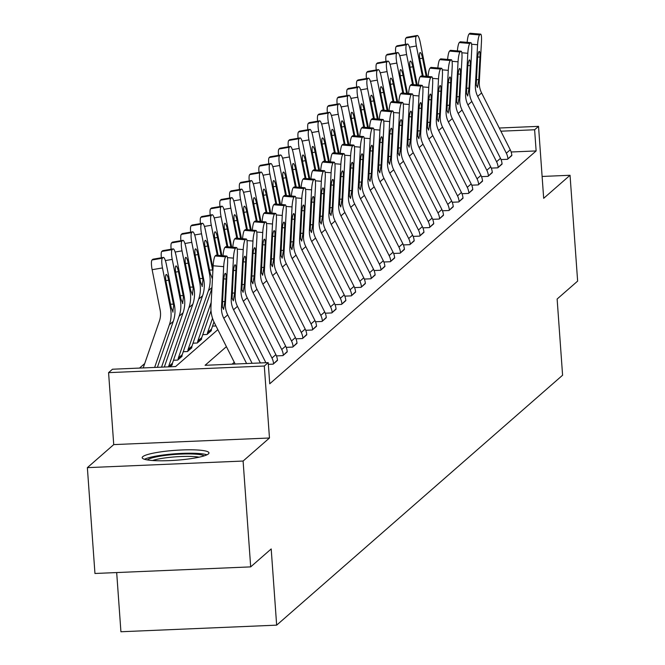 <?xml version="1.0" encoding="UTF-8"?>
<svg xmlns="http://www.w3.org/2000/svg" width="665" height="665" viewBox="0 0 665 665"><rect width="100%" height="100%" fill="white"/><g stroke="black" fill="none" stroke-linecap="round" stroke-linejoin="round"><path stroke-width="1" d="M142.759 456.689A33.474 4.971 -4.1 0 0 142.194 457.695A33.474 4.971 -4.1 0 0 172.701 460.463A33.474 4.971 -4.1 0 0 208.419 453.904A33.474 4.971 -4.1 0 0 208.976 452.907A33.474 4.971 -4.1 0 0 178.469 450.13A33.474 4.971 -4.1 0 0 142.759 456.689M116.683 572.557L120.922 631.75L276.657 625.15L562.59 375.226L557.129 299.026L577.636 281.104L570.046 175.269L542.116 176.458M276.657 625.15L271.195 548.949L250.688 566.879L94.954 573.479L87.364 467.645L243.099 461.045L269.466 438.002L264.304 366.033L108.578 372.641L112.485 369.225L175.618 366.548L217.837 329.649M269.466 438.002L113.732 444.602L87.364 467.645M113.732 444.602L108.578 372.641M144.712 363.547L139.525 368.078M250.688 566.879L243.099 461.045M168.478 366.847A4.289 4.165 48.8 0 1 168.561 366.598L172.468 363.181A4.289 4.165 48.8 0 0 172.252 364.852L170.041 366.781L172.235 364.528M173.474 360.255L177.713 360.073L182.002 355.991M183.241 351.719L187.48 351.536L191.769 347.463M193.008 343.182L197.247 343.007L201.537 338.926M202.775 334.645L207.014 334.47L211.295 330.389M215.984 325.966L212.542 326.108M226.408 346.656L205.078 365.301L268.211 362.625L269.732 383.788L536.131 150.93L511.152 151.994M234.279 362.267L232.127 364.154M268.336 364.353L273.174 364.146L277.446 360.073M276.441 355.891L282.941 355.617L287.214 351.536M286.208 347.354L292.708 347.08L296.981 342.999M295.975 338.818L302.475 338.543L306.74 334.462M305.734 330.281L312.234 330.006L316.507 325.925M315.501 321.744L322.001 321.469L326.274 317.388M325.268 313.207L331.769 312.932L336.041 308.859M335.035 304.678L341.536 304.395L345.8 300.322M344.803 296.141L351.303 295.867L355.567 291.785M354.561 287.604L361.062 287.33L365.334 283.248M364.329 279.067L370.829 278.793L375.102 274.712M374.096 270.53L380.596 270.256L384.869 266.175M383.863 261.993L390.363 261.719L394.628 257.638M393.622 253.465L400.131 253.182L404.395 249.109M403.389 244.928L409.889 244.654L414.162 240.572M413.156 236.391L419.657 236.117L423.929 232.035M422.923 227.854L429.424 227.58L433.696 223.498M432.691 219.317L439.191 219.043L443.455 214.961M442.449 210.78L448.95 210.506L453.222 206.424M452.217 202.243L458.717 201.969L462.99 197.896M461.984 193.715L468.484 193.432L472.757 189.359M471.751 185.178L478.251 184.903L482.516 180.822M481.518 176.641L488.019 176.366L492.283 172.285M491.277 168.104L497.777 167.829L502.05 163.748M501.044 159.567L507.545 159.292L511.817 155.211M499.274 128.021L538.525 126.35L543.679 198.32L570.046 175.269M538.525 126.35L534.618 129.766L500.878 131.196M536.131 150.93L534.618 129.766M268.211 362.625L264.304 366.033M246.599 363.539L223.797 318.294A21.455 20.823 48.8 0 1 221.495 307.413L223.681 266.665L213.149 265.776A8.587 1.463 -85.2 0 1 215.161 255.967L225.701 256.856A8.587 1.463 94.8 0 0 223.681 266.665M235.161 364.021L214.413 322.849A32.186 31.23 48.8 0 1 210.963 306.532L213.149 265.776M252.11 363.306L227.704 314.878A21.455 20.823 48.8 0 1 225.402 304.005L227.588 263.249A8.587 1.463 94.8 0 0 226.74 256.058A8.587 1.463 94.8 0 0 226.474 256.175L225.701 256.856M226.474 256.175L215.942 255.285L215.161 255.967M215.942 255.285A8.587 1.463 -85.2 0 1 216.208 255.177A8.587 1.463 -85.2 0 1 216.449 255.327M222.476 301.694L224.87 301.478L223.573 309.4L222.334 306.681L223.573 281.245A6.866 1.172 -85.2 0 1 225.177 273.398A6.866 1.172 -85.2 0 1 225.393 273.315A6.866 1.172 -85.2 0 1 226.067 279.067L223.773 278.868M224.87 301.478L226.067 279.067M157.406 367.321L173.282 321.345A32.186 31.23 -131.2 0 0 174.38 304.836L166.383 264.512A8.587 1.787 80.3 0 0 163.374 257.422A8.587 1.787 80.3 0 0 163.166 257.521L152.817 259.292A8.587 1.787 -99.7 0 1 153.033 259.192A8.587 1.787 -99.7 0 1 153.266 259.217M154.637 367.437L169.375 324.761A32.186 31.23 -131.2 0 0 170.473 308.244L162.476 267.928L152.135 269.699A8.587 1.787 -99.7 0 1 152.044 259.973L152.817 259.292M143.199 367.92L159.4 321.029A21.455 20.823 -131.2 0 0 160.132 310.015L152.135 269.699M173.041 312.06L171.204 307.612L166.167 282.351A6.866 1.43 -99.7 0 1 166.092 274.579A6.866 1.43 -99.7 0 1 166.258 274.487A6.866 1.43 -99.7 0 1 168.669 280.165L173.656 305.468L172.833 312.151M152.044 259.973L162.385 258.211L163.166 257.521M162.385 258.211A8.587 1.787 80.3 0 0 162.476 267.928M260.372 362.957L233.565 309.757A21.455 20.823 48.8 0 1 231.262 298.876L233.448 258.128L227.438 257.621M265.884 362.724L237.463 306.349A21.455 20.823 48.8 0 1 235.169 295.468L237.355 254.712A8.587 1.463 94.8 0 0 236.507 247.53A8.587 1.463 94.8 0 0 236.241 247.638L235.46 248.319A8.587 1.463 94.8 0 0 233.448 258.128M236.241 247.638L225.709 246.748L224.928 247.43L235.46 248.319M225.709 246.748A8.587 1.463 -85.2 0 1 225.975 246.64A8.587 1.463 -85.2 0 1 226.216 246.79M223.016 255.751A8.587 1.463 -85.2 0 1 224.928 247.43M232.235 293.165L234.629 292.941L233.34 300.863L232.102 298.144L233.332 272.716A6.866 1.172 -85.2 0 1 234.945 264.861A6.866 1.172 -85.2 0 1 235.161 264.778A6.866 1.172 -85.2 0 1 235.834 270.53L233.531 270.339M234.629 292.941L235.834 270.53M246.274 238.993A8.587 1.463 94.8 0 0 246.008 239.101L235.476 238.211A8.587 1.463 -85.2 0 1 235.743 238.103L246.274 238.993A8.587 1.463 94.8 0 1 247.122 246.175L244.928 286.931A21.455 20.823 48.8 0 0 247.23 297.812L275.875 354.636A15.021 14.572 -131.2 0 1 277.471 360.397L273.564 363.805A15.021 14.572 -131.2 0 0 271.977 358.053L243.324 301.228A21.455 20.823 48.8 0 1 241.029 290.347L243.215 249.591L237.206 249.092M235.476 238.211L234.695 238.901L245.227 239.782A8.587 1.463 94.8 0 0 243.215 249.591M232.783 247.214A8.587 1.463 -85.2 0 1 234.695 238.901M246.008 239.101L245.227 239.782M242.002 284.628L244.396 284.404L243.099 292.326L241.869 289.608L243.099 264.18A6.866 1.172 -85.2 0 1 244.712 256.333A6.866 1.172 -85.2 0 1 244.928 256.241A6.866 1.172 -85.2 0 1 245.601 261.993L243.299 261.802M244.396 284.404L245.601 261.993M256.042 230.456A8.587 1.463 94.8 0 0 255.776 230.564L245.244 229.683A8.587 1.463 -85.2 0 1 245.501 229.575L256.042 230.456A8.587 1.463 94.8 0 1 256.881 237.646L254.695 278.394A21.455 20.823 48.8 0 0 256.998 289.275L285.642 346.108A15.021 14.572 -131.2 0 1 287.238 351.86L283.332 355.276A15.021 14.572 -131.2 0 0 281.736 349.516L253.091 292.691A21.455 20.823 48.8 0 1 250.788 281.81L252.974 241.054L246.973 240.555M245.244 229.683L244.462 230.364L254.994 231.245A8.587 1.463 94.8 0 0 252.974 241.054M242.542 238.677A8.587 1.463 -85.2 0 1 244.462 230.364M255.776 230.564L254.994 231.245M251.769 276.091L254.163 275.867L252.866 283.797L251.636 281.071L252.866 255.643A6.866 1.172 -85.2 0 1 254.479 247.796A6.866 1.172 -85.2 0 1 254.687 247.704A6.866 1.172 -85.2 0 1 255.368 253.456L253.066 253.265M254.163 275.867L255.368 253.456M164.322 367.03L183.05 312.808A32.186 31.23 -131.2 0 0 184.147 296.299L176.15 255.975A8.587 1.787 80.3 0 0 173.141 248.885A8.587 1.787 80.3 0 0 172.933 248.993L162.584 250.755A8.587 1.787 -99.7 0 1 162.8 250.655A8.587 1.787 -99.7 0 1 163.033 250.68M161.553 367.147L179.143 316.224A32.186 31.23 -131.2 0 0 180.24 299.716L172.243 259.392L165.361 260.572M182.8 303.523L180.963 299.075L175.934 273.814A6.866 1.43 -99.7 0 1 175.851 266.042A6.866 1.43 -99.7 0 1 176.025 265.958A6.866 1.43 -99.7 0 1 178.428 271.628L183.424 296.931L182.601 303.614M161.371 257.762A8.587 1.787 -99.7 0 1 161.803 251.437L172.152 249.674L172.933 248.993M172.152 249.674A8.587 1.787 80.3 0 0 172.243 259.392M161.803 251.437L162.584 250.755M172.468 363.181L192.817 304.279A32.186 31.23 -131.2 0 0 193.914 287.762L185.917 247.438A8.587 1.787 80.3 0 0 182.908 240.348A8.587 1.787 80.3 0 0 182.692 240.456L172.351 242.218A8.587 1.787 -99.7 0 1 172.559 242.118A8.587 1.787 -99.7 0 1 172.792 242.143M168.561 366.598L188.91 307.687A32.186 31.23 -131.2 0 0 190.007 291.179L182.011 250.855L175.128 252.035M192.567 294.986L190.73 290.538L185.693 265.277A6.866 1.43 -99.7 0 1 185.618 257.505A6.866 1.43 -99.7 0 1 185.784 257.422A6.866 1.43 -99.7 0 1 188.195 263.099L193.191 288.394L192.368 295.077M171.138 249.225A8.587 1.787 -99.7 0 1 171.57 242.908L181.919 241.137L182.692 240.456M181.919 241.137A8.587 1.787 80.3 0 0 182.011 250.855M171.57 242.908L172.351 242.218M180.905 240.688A8.587 1.787 -99.7 0 1 181.337 234.371L191.678 232.6A8.587 1.787 80.3 0 0 191.778 242.318L199.774 282.642A32.186 31.23 -131.2 0 1 198.677 299.15L178.328 358.061A4.289 4.165 48.8 0 0 178.104 359.732L182.011 356.315A4.289 4.165 48.8 0 1 182.235 354.644L202.584 295.742A32.186 31.23 -131.2 0 0 203.681 279.225L195.685 238.91A8.587 1.787 80.3 0 0 192.675 231.811A8.587 1.787 80.3 0 0 192.459 231.919L182.119 233.689A8.587 1.787 -99.7 0 1 182.326 233.581A8.587 1.787 -99.7 0 1 182.559 233.615M202.335 286.457L200.498 282.01L195.46 256.748A6.866 1.43 -99.7 0 1 195.385 248.968A6.866 1.43 -99.7 0 1 195.552 248.885A6.866 1.43 -99.7 0 1 197.962 254.562L202.958 279.857L202.135 286.54M191.678 232.6L192.459 231.919M181.337 234.371L182.119 233.689M265.8 221.919A8.587 1.463 94.8 0 0 265.543 222.027L255.003 221.146A8.587 1.463 -85.2 0 1 255.269 221.038L265.8 221.919A8.587 1.463 94.8 0 1 266.648 229.109L264.462 269.857A21.455 20.823 48.8 0 0 266.765 280.738L295.41 337.571A15.021 14.572 -131.2 0 1 297.006 343.323L293.099 346.739A15.021 14.572 -131.2 0 0 291.503 340.979L262.858 284.154A21.455 20.823 48.8 0 1 260.555 273.273L262.741 232.517L256.74 232.019M255.003 221.146L254.221 221.827L264.761 222.709A8.587 1.463 94.8 0 0 262.741 232.517M252.309 230.14A8.587 1.463 -85.2 0 1 254.221 221.827M265.543 222.027L264.761 222.709M261.536 267.554L263.93 267.338L262.633 275.26L261.395 272.534L262.633 247.106A6.866 1.172 -85.2 0 1 264.246 239.259A6.866 1.172 -85.2 0 1 264.454 239.167A6.866 1.172 -85.2 0 1 265.127 244.919L262.833 244.728M263.93 267.338L265.127 244.919M213 268.461L205.443 230.373A8.587 1.787 80.3 0 0 202.434 223.274A8.587 1.787 80.3 0 0 202.227 223.382L191.886 225.152A8.587 1.787 -99.7 0 1 192.094 225.044A8.587 1.787 -99.7 0 1 192.326 225.078M190.672 232.151A8.587 1.787 -99.7 0 1 191.104 225.834L201.445 224.063A8.587 1.787 80.3 0 0 201.537 233.789L209.542 274.105A32.186 31.23 -131.2 0 1 208.444 290.622L188.087 349.524A4.289 4.165 48.8 0 0 187.871 351.195L191.778 347.787A4.289 4.165 48.8 0 1 191.994 346.108L211.936 288.402M212.542 277.056L211.894 278.003M212.102 277.92L210.265 273.473L205.227 248.211A6.866 1.43 -99.7 0 1 205.153 240.431A6.866 1.43 -99.7 0 1 205.319 240.348A6.866 1.43 -99.7 0 1 207.729 246.025L212.858 271.204M201.445 224.063L202.227 223.382M191.104 225.834L191.886 225.152M147.364 459.939A28.969 4.298 175.9 0 1 166.042 455.317A28.969 4.298 175.9 0 1 194.604 454.095A28.969 4.298 175.9 0 1 204.18 455.866M199.143 457.179A26.824 3.982 -4.1 0 0 193.365 456.547A26.824 3.982 -4.1 0 0 152.543 460.521M206.973 454.802A33.258 4.938 -4.1 0 0 197.38 453.414A33.258 4.938 -4.1 0 0 144.446 459.282M275.568 213.382A8.587 1.463 94.8 0 0 275.302 213.49L264.77 212.609A8.587 1.463 -85.2 0 1 265.036 212.501L275.568 213.382A8.587 1.463 94.8 0 1 276.416 220.572L274.229 261.32A21.455 20.823 48.8 0 0 276.532 272.201L305.177 329.034A15.021 14.572 -131.2 0 1 306.773 334.786L302.866 338.202A15.021 14.572 -131.2 0 0 301.27 332.45L272.625 275.618A21.455 20.823 48.8 0 1 270.322 264.737L272.509 223.989L266.507 223.482M264.77 212.609L263.988 213.29L274.52 214.172A8.587 1.463 94.8 0 0 272.509 223.989M262.077 221.603A8.587 1.463 -85.2 0 1 263.988 213.29M275.302 213.49L274.52 214.172M271.295 259.018L273.689 258.801L272.401 266.723L271.162 264.005L272.392 238.569A6.866 1.172 -85.2 0 1 274.005 230.722A6.866 1.172 -85.2 0 1 274.221 230.639A6.866 1.172 -85.2 0 1 274.894 236.383L272.592 236.191M273.689 258.801L274.894 236.383M285.335 204.845A8.587 1.463 94.8 0 0 285.069 204.953L274.537 204.072A8.587 1.463 -85.2 0 1 274.803 203.964L285.335 204.845A8.587 1.463 94.8 0 1 286.183 212.035L283.997 252.783A21.455 20.823 48.8 0 0 286.291 263.664L314.944 320.497A15.021 14.572 -131.2 0 1 316.532 326.249L312.625 329.665A15.021 14.572 -131.2 0 0 311.037 323.913L282.384 267.081A21.455 20.823 48.8 0 1 280.09 256.2L282.276 215.452L276.266 214.945M274.537 204.072L273.756 204.754L284.288 205.643A8.587 1.463 94.8 0 0 282.276 215.452M271.844 213.074A8.587 1.463 -85.2 0 1 273.756 204.754M285.069 204.953L284.288 205.643M281.062 250.481L283.456 250.264L282.168 258.186L280.929 255.468L282.16 230.032A6.866 1.172 -85.2 0 1 283.772 222.185A6.866 1.172 -85.2 0 1 283.988 222.102A6.866 1.172 -85.2 0 1 284.662 227.846L282.359 227.654M283.456 250.264L284.662 227.846M295.102 196.308A8.587 1.463 94.8 0 0 294.836 196.424L284.304 195.535A8.587 1.463 -85.2 0 1 284.57 195.427L295.102 196.308A8.587 1.463 94.8 0 1 295.942 203.498L293.755 244.254A21.455 20.823 48.8 0 0 296.058 255.136L324.703 311.96A15.021 14.572 -131.2 0 1 326.299 317.712L322.392 321.129A15.021 14.572 -131.2 0 0 320.796 315.376L292.151 258.544A21.455 20.823 48.8 0 1 289.849 247.663L292.043 206.915L286.033 206.408M284.304 195.535L283.523 196.217L294.055 197.106A8.587 1.463 94.8 0 0 292.043 206.915M281.611 204.537A8.587 1.463 -85.2 0 1 283.523 196.217M294.836 196.424L294.055 197.106M290.829 241.952L293.223 241.728L291.927 249.649L290.696 246.931L291.927 221.503A6.866 1.172 -85.2 0 1 293.539 213.648A6.866 1.172 -85.2 0 1 293.747 213.565A6.866 1.172 -85.2 0 1 294.429 219.317L292.126 219.118M293.223 241.728L294.429 219.317M304.869 187.779A8.587 1.463 94.8 0 0 304.603 187.887L294.063 186.998A8.587 1.463 -85.2 0 1 294.329 186.89L304.869 187.779A8.587 1.463 94.8 0 1 305.709 194.961L303.523 235.718A21.455 20.823 48.8 0 0 305.825 246.599L334.47 303.423A15.021 14.572 -131.2 0 1 336.066 309.183L332.159 312.592A15.021 14.572 -131.2 0 0 330.563 306.839L301.918 250.007A21.455 20.823 48.8 0 1 299.616 239.126L301.802 198.378L295.8 197.871M294.063 186.998L293.282 187.688L303.822 188.569A8.587 1.463 94.8 0 0 301.802 198.378M291.37 196A8.587 1.463 -85.2 0 1 293.282 187.688M304.603 187.887L303.822 188.569M300.597 233.415L302.991 233.191L301.694 241.112L300.464 238.394L301.694 212.966A6.866 1.172 -85.2 0 1 303.307 205.119A6.866 1.172 -85.2 0 1 303.514 205.028A6.866 1.172 -85.2 0 1 304.196 210.78L301.893 210.589M302.991 233.191L304.196 210.78M314.628 179.242A8.587 1.463 94.8 0 0 314.37 179.351L303.83 178.469A8.587 1.463 -85.2 0 1 304.096 178.353L314.628 179.242A8.587 1.463 94.8 0 1 315.476 186.424L313.29 227.181A21.455 20.823 48.8 0 0 315.592 238.062L344.237 294.886A15.021 14.572 -131.2 0 1 345.833 300.647L341.926 304.055A15.021 14.572 -131.2 0 0 340.33 298.302L311.685 241.478A21.455 20.823 48.8 0 1 309.383 230.597L311.569 189.841L305.568 189.342M303.83 178.469L303.049 179.151L313.589 180.032A8.587 1.463 94.8 0 0 311.569 189.841M301.137 187.464A8.587 1.463 -85.2 0 1 303.049 179.151M314.37 179.351L313.589 180.032M310.364 224.878L312.758 224.654L311.461 232.575L310.223 229.857L311.461 204.429A6.866 1.172 -85.2 0 1 313.074 196.582A6.866 1.172 -85.2 0 1 313.281 196.491A6.866 1.172 -85.2 0 1 313.955 202.243L311.661 202.052M312.758 224.654L313.955 202.243M221.919 255.659L215.211 221.836A8.587 1.787 80.3 0 0 212.202 214.737A8.587 1.787 80.3 0 0 211.994 214.845L201.645 216.615A8.587 1.787 -99.7 0 1 201.861 216.507A8.587 1.787 -99.7 0 1 202.094 216.541M211.179 302.417L197.854 340.987A4.289 4.165 48.8 0 0 197.638 342.658L201.545 339.25A4.289 4.165 48.8 0 1 201.761 337.579L211.013 310.788M217.264 255.269L211.304 225.252L204.429 226.424M200.439 223.615A8.587 1.787 -99.7 0 1 200.863 217.297L211.212 215.526L211.994 214.845M211.212 215.526A8.587 1.787 80.3 0 0 211.304 225.252M221.079 255.584L217.488 237.488A6.866 1.43 -99.7 0 0 215.086 231.811A6.866 1.43 -99.7 0 0 214.92 231.894A6.866 1.43 -99.7 0 0 214.994 239.674L218.103 255.335M200.863 217.297L201.645 216.615M231.686 247.122L224.978 213.299A8.587 1.787 80.3 0 0 221.969 206.208A8.587 1.787 80.3 0 0 221.761 206.308L211.412 208.079A8.587 1.787 -99.7 0 1 211.628 207.97A8.587 1.787 -99.7 0 1 211.861 208.004M212.517 318.269L207.621 332.45A4.289 4.165 48.8 0 0 207.405 334.129L211.312 330.713A4.289 4.165 48.8 0 1 211.528 329.042L213.972 321.951M227.023 246.732L221.071 216.715L214.188 217.887M210.198 215.086A8.587 1.787 -99.7 0 1 210.63 208.76L220.98 206.99L221.761 206.308M220.98 206.99A8.587 1.787 80.3 0 0 221.071 216.715M230.846 247.048L227.255 228.951A6.866 1.43 -99.7 0 0 224.853 223.274A6.866 1.43 -99.7 0 0 224.679 223.365A6.866 1.43 -99.7 0 0 224.762 231.137L227.862 246.798M210.63 208.76L211.412 208.079M241.453 238.585L234.745 204.762A8.587 1.787 80.3 0 0 231.736 197.671A8.587 1.787 80.3 0 0 231.52 197.771L221.179 199.542A8.587 1.787 -99.7 0 1 221.387 199.442A8.587 1.787 -99.7 0 1 221.62 199.467M236.79 238.195L230.838 208.178L223.955 209.359M219.965 206.549A8.587 1.787 -99.7 0 1 220.398 200.223L230.738 198.461L231.52 197.771M230.738 198.461A8.587 1.787 80.3 0 0 230.838 208.178M240.614 238.519L237.023 220.414A6.866 1.43 -99.7 0 0 234.612 214.745A6.866 1.43 -99.7 0 0 234.446 214.828A6.866 1.43 -99.7 0 0 234.521 222.6L237.629 238.261M220.398 200.223L221.179 199.542M251.22 230.048L244.512 196.225A8.587 1.787 80.3 0 0 241.503 189.134A8.587 1.787 80.3 0 0 241.287 189.242L230.946 191.005A8.587 1.787 -99.7 0 1 231.154 190.905A8.587 1.787 -99.7 0 1 231.387 190.93M246.557 229.658L240.605 199.641L233.723 200.822M229.733 198.012A8.587 1.787 -99.7 0 1 230.165 191.695L240.506 189.924L241.287 189.242M240.506 189.924A8.587 1.787 80.3 0 0 240.605 199.641M250.381 229.982L246.79 211.877A6.866 1.43 -99.7 0 0 244.379 206.208A6.866 1.43 -99.7 0 0 244.213 206.291A6.866 1.43 -99.7 0 0 244.288 214.064L247.397 229.733M230.165 191.695L230.946 191.005M260.979 221.512L254.271 187.696A8.587 1.787 80.3 0 0 251.262 180.597A8.587 1.787 80.3 0 0 251.054 180.705L240.713 182.476A8.587 1.787 -99.7 0 1 240.921 182.368A8.587 1.787 -99.7 0 1 241.154 182.393M256.324 221.121L250.364 191.104L243.49 192.285M239.5 189.475A8.587 1.787 -99.7 0 1 239.932 183.158L250.273 181.387L251.054 180.705M250.273 181.387A8.587 1.787 80.3 0 0 250.364 191.104M260.148 221.445L256.557 203.349A6.866 1.43 -99.7 0 0 254.146 197.671A6.866 1.43 -99.7 0 0 253.98 197.754A6.866 1.43 -99.7 0 0 254.055 205.527L257.164 221.196M239.932 183.158L240.713 182.476M324.395 170.706A8.587 1.463 94.8 0 0 324.129 170.814L313.597 169.932A8.587 1.463 -85.2 0 1 313.863 169.824L324.395 170.706A8.587 1.463 94.8 0 1 325.243 177.896L323.057 218.644A21.455 20.823 48.8 0 0 325.36 229.525L354.004 286.357A15.021 14.572 -131.2 0 1 355.592 292.11L351.694 295.526A15.021 14.572 -131.2 0 0 350.098 289.765L321.453 232.941A21.455 20.823 48.8 0 1 319.15 222.06L321.336 181.304L315.326 180.805M313.597 169.932L312.816 170.614L323.348 171.495A8.587 1.463 94.8 0 0 321.336 181.304M310.904 178.927A8.587 1.463 -85.2 0 1 312.816 170.614M324.129 170.814L323.348 171.495M320.123 216.341L322.517 216.125L321.228 224.047L319.99 221.32L321.22 195.892A6.866 1.172 -85.2 0 1 322.833 188.045A6.866 1.172 -85.2 0 1 323.049 187.954A6.866 1.172 -85.2 0 1 323.722 193.706L321.419 193.515M322.517 216.125L323.722 193.706M270.746 212.983L264.038 179.159A8.587 1.787 80.3 0 0 261.029 172.06A8.587 1.787 80.3 0 0 260.821 172.169L250.472 173.939A8.587 1.787 -99.7 0 1 250.688 173.831A8.587 1.787 -99.7 0 1 250.921 173.864M266.091 212.584L260.131 182.567L253.249 183.748M249.259 180.938A8.587 1.787 -99.7 0 1 249.691 174.621L260.04 172.85L260.821 172.169M260.04 172.85A8.587 1.787 80.3 0 0 260.131 182.567M269.907 212.908L266.316 194.812A6.866 1.43 -99.7 0 0 263.914 189.134A6.866 1.43 -99.7 0 0 263.747 189.217A6.866 1.43 -99.7 0 0 263.822 196.998L266.923 212.659M249.691 174.621L250.472 173.939M334.163 162.169A8.587 1.463 94.8 0 0 333.897 162.277L323.365 161.395A8.587 1.463 -85.2 0 1 323.631 161.287L334.163 162.169A8.587 1.463 94.8 0 1 335.01 169.359L332.824 210.107A21.455 20.823 48.8 0 0 335.118 220.988L363.772 277.82A15.021 14.572 -131.2 0 1 365.359 283.573L361.452 286.989A15.021 14.572 -131.2 0 0 359.865 281.228L331.212 224.404A21.455 20.823 48.8 0 1 328.917 213.523L331.103 172.767L325.094 172.268M323.365 161.395L322.583 162.077L333.115 162.958A8.587 1.463 94.8 0 0 331.103 172.767M320.671 170.39A8.587 1.463 -85.2 0 1 322.583 162.077M333.897 162.277L333.115 162.958M329.89 207.804L332.284 207.588L330.987 215.51L329.757 212.783L330.987 187.355A6.866 1.172 -85.2 0 1 332.6 179.508A6.866 1.172 -85.2 0 1 332.816 179.425A6.866 1.172 -85.2 0 1 333.489 185.169L331.187 184.978M332.284 207.588L333.489 185.169M280.514 204.446L273.805 170.622A8.587 1.787 80.3 0 0 270.796 163.524A8.587 1.787 80.3 0 0 270.589 163.632L260.239 165.402A8.587 1.787 -99.7 0 1 260.447 165.294A8.587 1.787 -99.7 0 1 260.688 165.327M275.85 204.055L269.899 174.039L263.016 175.211M259.026 172.401A8.587 1.787 -99.7 0 1 259.458 166.084L269.807 164.313L270.589 163.632M269.807 164.313A8.587 1.787 80.3 0 0 269.899 174.039M279.674 204.371L276.083 186.275A6.866 1.43 -99.7 0 0 273.681 180.597A6.866 1.43 -99.7 0 0 273.506 180.681A6.866 1.43 -99.7 0 0 273.581 188.461L276.69 204.122M259.458 166.084L260.239 165.402M343.93 153.632A8.587 1.463 94.8 0 0 343.664 153.74L333.132 152.859A8.587 1.463 -85.2 0 1 333.389 152.75L343.93 153.632A8.587 1.463 94.8 0 1 344.769 160.822L342.583 201.57A21.455 20.823 48.8 0 0 344.886 212.451L373.531 269.283A15.021 14.572 -131.2 0 1 375.127 275.036L371.22 278.452A15.021 14.572 -131.2 0 0 369.624 272.7L340.979 215.867A21.455 20.823 48.8 0 1 338.676 204.986L340.862 164.238L334.861 163.731M333.132 152.859L332.35 153.54L342.882 154.421A8.587 1.463 94.8 0 0 340.862 164.238M330.438 161.853A8.587 1.463 -85.2 0 1 332.35 153.54M343.664 153.74L342.882 154.421M339.657 199.267L342.051 199.051L340.754 206.973L339.524 204.255L340.754 178.819A6.866 1.172 -85.2 0 1 342.367 170.972A6.866 1.172 -85.2 0 1 342.575 170.888A6.866 1.172 -85.2 0 1 343.256 176.632L340.954 176.441M342.051 199.051L343.256 176.632M290.281 195.909L283.573 162.085A8.587 1.787 80.3 0 0 280.563 154.987A8.587 1.787 80.3 0 0 280.347 155.095L270.007 156.865A8.587 1.787 -99.7 0 1 270.214 156.757A8.587 1.787 -99.7 0 1 270.447 156.79M285.618 195.518L279.666 165.502L272.783 166.674M268.793 163.873A8.587 1.787 -99.7 0 1 269.225 157.547L279.566 155.776L280.347 155.095M279.566 155.776A8.587 1.787 80.3 0 0 279.666 165.502M289.441 195.834L285.85 177.738A6.866 1.43 -99.7 0 0 283.44 172.06A6.866 1.43 -99.7 0 0 283.273 172.144A6.866 1.43 -99.7 0 0 283.348 179.924L286.457 195.585M269.225 157.547L270.007 156.865M353.697 145.095A8.587 1.463 94.8 0 0 353.431 145.203L342.891 144.322A8.587 1.463 -85.2 0 1 343.157 144.214L353.697 145.095A8.587 1.463 94.8 0 1 354.536 152.285L352.35 193.033A21.455 20.823 48.8 0 0 354.653 203.914L383.298 260.747A15.021 14.572 -131.2 0 1 384.894 266.499L380.987 269.915A15.021 14.572 -131.2 0 0 379.391 264.163L350.746 207.33A21.455 20.823 48.8 0 1 348.443 196.449L350.63 155.701L344.628 155.194M342.891 144.322L342.109 145.003L352.65 145.893A8.587 1.463 94.8 0 0 350.63 155.701M340.197 153.324A8.587 1.463 -85.2 0 1 342.109 145.003M353.431 145.203L352.65 145.893M349.424 190.73L351.818 190.514L350.522 198.436L349.283 195.718L350.522 170.282A6.866 1.172 -85.2 0 1 352.134 162.435A6.866 1.172 -85.2 0 1 352.342 162.351A6.866 1.172 -85.2 0 1 353.015 168.104L350.721 167.904M351.818 190.514L353.015 168.104M300.048 187.372L293.332 153.549A8.587 1.787 80.3 0 0 290.322 146.458A8.587 1.787 80.3 0 0 290.115 146.558L279.774 148.328A8.587 1.787 -99.7 0 1 279.982 148.22A8.587 1.787 -99.7 0 1 280.214 148.253M295.385 186.981L289.433 156.965L282.55 158.137M278.56 155.336A8.587 1.787 -99.7 0 1 278.992 149.01L289.333 147.239L290.115 146.558M289.333 147.239A8.587 1.787 80.3 0 0 289.433 156.965M299.208 187.306L295.617 169.201A6.866 1.43 -99.7 0 0 293.207 163.524A6.866 1.43 -99.7 0 0 293.041 163.615A6.866 1.43 -99.7 0 0 293.115 171.387L296.224 187.048M278.992 149.01L279.774 148.328M363.456 136.566A8.587 1.463 94.8 0 0 363.198 136.674L352.658 135.785A8.587 1.463 -85.2 0 1 352.924 135.677L363.456 136.566A8.587 1.463 94.8 0 1 364.304 143.748L362.117 184.504A21.455 20.823 48.8 0 0 364.42 195.385L393.065 252.21A15.021 14.572 -131.2 0 1 394.661 257.962L390.754 261.378A15.021 14.572 -131.2 0 0 389.158 255.626L360.513 198.793A21.455 20.823 48.8 0 1 358.211 187.912L360.397 147.165L354.395 146.657M352.658 135.785L351.876 136.466L362.417 137.356A8.587 1.463 94.8 0 0 360.397 147.165M349.965 144.787A8.587 1.463 -85.2 0 1 351.876 136.466M363.198 136.674L362.417 137.356M359.191 182.202L361.585 181.977L360.289 189.899L359.05 187.181L360.289 161.753A6.866 1.172 -85.2 0 1 361.901 153.898A6.866 1.172 -85.2 0 1 362.109 153.815A6.866 1.172 -85.2 0 1 362.782 159.567L360.488 159.367M361.585 181.977L362.782 159.567M309.807 178.835L303.099 145.012A8.587 1.787 80.3 0 0 300.09 137.921A8.587 1.787 80.3 0 0 299.882 138.021L289.541 139.791A8.587 1.787 -99.7 0 1 289.749 139.692A8.587 1.787 -99.7 0 1 289.982 139.717M305.152 178.444L299.192 148.428L292.317 149.608M288.327 146.799A8.587 1.787 -99.7 0 1 288.76 140.473L299.1 138.711L299.882 138.021M299.1 138.711A8.587 1.787 80.3 0 0 299.192 148.428M308.967 178.769L305.385 160.664A6.866 1.43 -99.7 0 0 302.974 154.995A6.866 1.43 -99.7 0 0 302.808 155.078A6.866 1.43 -99.7 0 0 302.883 162.85L305.991 178.519M288.76 140.473L289.541 139.791M373.223 128.029A8.587 1.463 94.8 0 0 372.957 128.137L362.425 127.248A8.587 1.463 -85.2 0 1 362.691 127.14L373.223 128.029A8.587 1.463 94.8 0 1 374.071 135.211L371.885 175.967A21.455 20.823 48.8 0 0 374.179 186.848L402.832 243.673A15.021 14.572 -131.2 0 1 404.42 249.433L400.513 252.841A15.021 14.572 -131.2 0 0 398.925 247.089L370.28 190.257A21.455 20.823 48.8 0 1 367.978 179.384L370.164 138.628L364.154 138.12M362.425 127.248L361.644 127.938L372.176 128.819A8.587 1.463 94.8 0 0 370.164 138.628M359.732 136.25A8.587 1.463 -85.2 0 1 361.644 127.938M372.957 128.137L372.176 128.819M368.95 173.665L371.344 173.44L370.056 181.362L368.817 178.644L370.048 153.216A6.866 1.172 -85.2 0 1 371.66 145.369A6.866 1.172 -85.2 0 1 371.876 145.278A6.866 1.172 -85.2 0 1 372.55 151.03L370.247 150.839M371.344 173.44L372.55 151.03M319.574 170.298L312.866 136.475A8.587 1.787 80.3 0 0 309.857 129.384A8.587 1.787 80.3 0 0 309.649 129.492L299.3 131.254A8.587 1.787 -99.7 0 1 299.516 131.155A8.587 1.787 -99.7 0 1 299.749 131.18M314.911 169.908L308.959 139.891L302.076 141.071M298.086 138.262A8.587 1.787 -99.7 0 1 298.519 131.944L308.868 130.174L309.649 129.492M308.868 130.174A8.587 1.787 80.3 0 0 308.959 139.891M318.735 170.232L315.144 152.135A6.866 1.43 -99.7 0 0 312.741 146.458A6.866 1.43 -99.7 0 0 312.567 146.541A6.866 1.43 -99.7 0 0 312.65 154.313L315.75 169.982M298.519 131.944L299.3 131.254M382.99 119.492A8.587 1.463 94.8 0 0 382.724 119.6L372.192 118.719A8.587 1.463 -85.2 0 1 372.458 118.611L382.99 119.492A8.587 1.463 94.8 0 1 383.838 126.683L381.644 167.43A21.455 20.823 48.8 0 0 383.946 178.311L412.591 235.136A15.021 14.572 -131.2 0 1 414.187 240.896L410.28 244.304A15.021 14.572 -131.2 0 0 408.692 238.552L380.039 181.728A21.455 20.823 48.8 0 1 377.745 170.847L379.931 130.091L373.921 129.592M372.192 118.719L371.411 119.401L381.943 120.282A8.587 1.463 94.8 0 0 379.931 130.091M369.499 127.713A8.587 1.463 -85.2 0 1 371.411 119.401M382.724 119.6L381.943 120.282M378.718 165.128L381.112 164.903L379.815 172.833L378.584 170.107L379.815 144.679A6.866 1.172 -85.2 0 1 381.427 136.832A6.866 1.172 -85.2 0 1 381.644 136.741A6.866 1.172 -85.2 0 1 382.317 142.493L380.014 142.302M381.112 164.903L382.317 142.493M392.757 110.955A8.587 1.463 94.8 0 0 392.491 111.063L381.959 110.182A8.587 1.463 -85.2 0 1 382.217 110.074L392.757 110.955A8.587 1.463 94.8 0 1 393.597 118.146L391.411 158.893A21.455 20.823 48.8 0 0 393.713 169.775L422.358 226.607A15.021 14.572 -131.2 0 1 423.954 232.359L420.047 235.776A15.021 14.572 -131.2 0 0 418.451 230.015L389.806 173.191A21.455 20.823 48.8 0 1 387.504 162.31L389.69 121.554L383.688 121.055M381.959 110.182L381.178 110.864L391.71 111.745A8.587 1.463 94.8 0 0 389.69 121.554M379.266 119.176A8.587 1.463 -85.2 0 1 381.178 110.864M392.491 111.063L391.71 111.745M388.485 156.591L390.879 156.375L389.582 164.297L388.352 161.57L389.582 136.142A6.866 1.172 -85.2 0 1 391.195 128.295A6.866 1.172 -85.2 0 1 391.402 128.204A6.866 1.172 -85.2 0 1 392.084 133.956L389.781 133.765M390.879 156.375L392.084 133.956M402.525 102.418A8.587 1.463 94.8 0 0 402.259 102.526L391.718 101.645A8.587 1.463 -85.2 0 1 391.984 101.537L402.525 102.418A8.587 1.463 94.8 0 1 403.364 109.609L401.178 150.357A21.455 20.823 48.8 0 0 403.48 161.238L432.125 218.07A15.021 14.572 -131.2 0 1 433.721 223.822L429.814 227.239A15.021 14.572 -131.2 0 0 428.218 221.487L399.574 164.654A21.455 20.823 48.8 0 1 397.271 153.773L399.457 113.025L393.456 112.518M391.718 101.645L390.937 102.327L401.477 103.208A8.587 1.463 94.8 0 0 399.457 113.025M389.025 110.639A8.587 1.463 -85.2 0 1 390.937 102.327M402.259 102.526L401.477 103.208M398.252 148.054L400.646 147.838L399.349 155.76L398.111 153.033L399.349 127.605A6.866 1.172 -85.2 0 1 400.962 119.758A6.866 1.172 -85.2 0 1 401.17 119.675A6.866 1.172 -85.2 0 1 401.843 125.419L399.549 125.228M400.646 147.838L401.843 125.419M412.283 93.881A8.587 1.463 94.8 0 0 412.017 93.989L401.485 93.108A8.587 1.463 -85.2 0 1 401.751 93L412.283 93.881A8.587 1.463 94.8 0 1 413.131 101.072L410.945 141.82A21.455 20.823 48.8 0 0 413.248 152.701L441.893 209.533A15.021 14.572 -131.2 0 1 443.488 215.285L439.582 218.702A15.021 14.572 -131.2 0 0 437.986 212.95L409.341 156.117A21.455 20.823 48.8 0 1 407.038 145.236L409.224 104.488L403.223 103.981M401.485 93.108L400.704 93.79L411.236 94.679A8.587 1.463 94.8 0 0 409.224 104.488M398.792 102.111A8.587 1.463 -85.2 0 1 400.704 93.79M412.017 93.989L411.236 94.679M408.011 139.517L410.413 139.301L409.116 147.223L407.878 144.505L409.108 119.068A6.866 1.172 -85.2 0 1 410.721 111.221A6.866 1.172 -85.2 0 1 410.937 111.138A6.866 1.172 -85.2 0 1 411.61 116.882L409.308 116.691M410.413 139.301L411.61 116.882M422.051 85.344A8.587 1.463 94.8 0 0 421.785 85.461L411.253 84.571A8.587 1.463 -85.2 0 1 411.519 84.463L422.051 85.344A8.587 1.463 94.8 0 1 422.898 92.535L420.712 133.291A21.455 20.823 48.8 0 0 423.007 144.164L451.66 200.996A15.021 14.572 -131.2 0 1 453.247 206.749L449.34 210.165A15.021 14.572 -131.2 0 0 447.753 204.413L419.108 147.58A21.455 20.823 48.8 0 1 416.805 136.699L418.992 95.951L412.982 95.444M411.253 84.571L410.471 85.253L421.003 86.142A8.587 1.463 94.8 0 0 418.992 95.951M408.559 93.574A8.587 1.463 -85.2 0 1 410.471 85.253M421.785 85.461L421.003 86.142M417.778 130.98L420.172 130.764L418.884 138.686L417.645 135.968L418.875 110.531A6.866 1.172 -85.2 0 1 420.488 102.684A6.866 1.172 -85.2 0 1 420.704 102.601A6.866 1.172 -85.2 0 1 421.377 108.353L419.075 108.154M420.172 130.764L421.377 108.353M431.818 76.816A8.587 1.463 94.8 0 0 431.552 76.924L421.02 76.034A8.587 1.463 -85.2 0 1 421.286 75.926L431.818 76.816A8.587 1.463 94.8 0 1 432.657 83.998L430.471 124.754A21.455 20.823 48.8 0 0 432.774 135.635L461.419 192.459A15.021 14.572 -131.2 0 1 463.015 198.212L459.108 201.628A15.021 14.572 -131.2 0 0 457.52 195.876L428.867 139.043A21.455 20.823 48.8 0 1 426.573 128.162L428.759 87.414L422.749 86.907M421.02 76.034L420.238 76.716L430.77 77.606A8.587 1.463 94.8 0 0 428.759 87.414M418.327 85.037A8.587 1.463 -85.2 0 1 420.238 76.716M431.552 76.924L430.77 77.606M427.545 122.451L429.939 122.227L428.642 130.149L427.412 127.431L428.642 102.003A6.866 1.172 -85.2 0 1 430.255 94.147A6.866 1.172 -85.2 0 1 430.463 94.064A6.866 1.172 -85.2 0 1 431.144 99.817L428.842 99.625M429.939 122.227L431.144 99.817M441.585 68.279A8.587 1.463 94.8 0 0 441.319 68.387L430.787 67.498A8.587 1.463 -85.2 0 1 431.045 67.389L441.585 68.279A8.587 1.463 94.8 0 1 442.425 75.461L440.238 116.217A21.455 20.823 48.8 0 0 442.541 127.098L471.186 183.922A15.021 14.572 -131.2 0 1 472.782 189.683L468.875 193.091A15.021 14.572 -131.2 0 0 467.279 187.339L438.634 130.515A21.455 20.823 48.8 0 1 436.331 119.633L438.518 78.877L432.516 78.379M430.787 67.498L430.006 68.187L440.538 69.069A8.587 1.463 94.8 0 0 438.518 78.877M428.085 76.5A8.587 1.463 -85.2 0 1 430.006 68.187M441.319 68.387L440.538 69.069M437.312 113.915L439.706 113.69L438.41 121.612L437.179 118.894L438.41 93.466A6.866 1.172 -85.2 0 1 440.022 85.619A6.866 1.172 -85.2 0 1 440.23 85.527A6.866 1.172 -85.2 0 1 440.912 91.28L438.609 91.088M439.706 113.69L440.912 91.28M451.344 59.742A8.587 1.463 94.8 0 0 451.086 59.85L440.546 58.969A8.587 1.463 -85.2 0 1 440.812 58.861L451.344 59.742A8.587 1.463 94.8 0 1 452.192 66.932L450.006 107.68A21.455 20.823 48.8 0 0 452.308 118.561L480.953 175.394A15.021 14.572 -131.2 0 1 482.549 181.146L478.642 184.562A15.021 14.572 -131.2 0 0 477.046 178.802L448.401 121.978A21.455 20.823 48.8 0 1 446.099 111.097L448.285 70.34L442.283 69.842M440.546 58.969L439.764 59.651L450.305 60.532A8.587 1.463 94.8 0 0 448.285 70.34M437.853 67.963A8.587 1.463 -85.2 0 1 439.764 59.651M451.086 59.85L450.305 60.532M447.08 105.378L449.474 105.153L448.177 113.083L446.938 110.357L448.177 84.929A6.866 1.172 -85.2 0 1 449.789 77.082A6.866 1.172 -85.2 0 1 449.997 76.99A6.866 1.172 -85.2 0 1 450.671 82.743L448.376 82.551M449.474 105.153L450.671 82.743M329.341 161.761L322.633 127.946A8.587 1.787 80.3 0 0 319.624 120.847A8.587 1.787 80.3 0 0 319.416 120.955L309.067 122.726A8.587 1.787 -99.7 0 1 309.275 122.618A8.587 1.787 -99.7 0 1 309.508 122.643M324.678 161.371L318.726 131.354L311.843 132.535M307.853 129.725A8.587 1.787 -99.7 0 1 308.286 123.407L318.635 121.637L319.416 120.955M318.635 121.637A8.587 1.787 80.3 0 0 318.726 131.354M328.502 161.695L324.911 143.598A6.866 1.43 -99.7 0 0 322.508 137.921A6.866 1.43 -99.7 0 0 322.334 138.004A6.866 1.43 -99.7 0 0 322.409 145.785L325.518 161.445M308.286 123.407L309.067 122.726M339.108 153.233L332.4 119.409A8.587 1.787 80.3 0 0 329.391 112.31A8.587 1.787 80.3 0 0 329.175 112.418L318.834 114.189A8.587 1.787 -99.7 0 1 319.042 114.081A8.587 1.787 -99.7 0 1 319.275 114.114M334.445 152.842L328.493 122.817L321.611 123.998M317.621 121.188A8.587 1.787 -99.7 0 1 318.053 114.87L328.394 113.1L329.175 112.418M328.394 113.1A8.587 1.787 80.3 0 0 328.493 122.817M338.269 153.158L334.678 135.061A6.866 1.43 -99.7 0 0 332.267 129.384A6.866 1.43 -99.7 0 0 332.101 129.467A6.866 1.43 -99.7 0 0 332.176 137.248L335.285 152.908M318.053 114.87L318.834 114.189M348.876 144.696L342.159 110.872A8.587 1.787 80.3 0 0 339.15 103.773A8.587 1.787 80.3 0 0 338.942 103.881L328.601 105.652A8.587 1.787 -99.7 0 1 328.809 105.544A8.587 1.787 -99.7 0 1 329.042 105.577M344.212 144.305L338.261 114.289L331.378 115.461M327.388 112.651A8.587 1.787 -99.7 0 1 327.82 106.334L338.161 104.563L338.942 103.881M338.161 104.563A8.587 1.787 80.3 0 0 338.261 114.289M348.036 144.621L344.445 126.525A6.866 1.43 -99.7 0 0 342.034 120.847A6.866 1.43 -99.7 0 0 341.868 120.93A6.866 1.43 -99.7 0 0 341.943 128.711L345.052 144.372M327.82 106.334L328.601 105.652M358.635 136.159L351.926 102.335A8.587 1.787 80.3 0 0 348.917 95.245A8.587 1.787 80.3 0 0 348.709 95.344L338.36 97.115A8.587 1.787 -99.7 0 1 338.576 97.007A8.587 1.787 -99.7 0 1 338.809 97.04M353.979 135.768L348.019 105.752L341.145 106.924M337.155 104.122A8.587 1.787 -99.7 0 1 337.579 97.797L347.928 96.026L348.709 95.344M347.928 96.026A8.587 1.787 80.3 0 0 348.019 105.752M357.795 136.084L354.212 117.988A6.866 1.43 -99.7 0 0 351.802 112.31A6.866 1.43 -99.7 0 0 351.635 112.393A6.866 1.43 -99.7 0 0 351.71 120.174L354.819 135.835M337.579 97.797L338.36 97.115M368.402 127.622L361.694 93.798A8.587 1.787 80.3 0 0 358.684 86.708A8.587 1.787 80.3 0 0 358.477 86.807L348.128 88.578A8.587 1.787 -99.7 0 1 348.344 88.478A8.587 1.787 -99.7 0 1 348.576 88.503M363.738 127.231L357.787 97.215L350.904 98.387M346.914 95.585A8.587 1.787 -99.7 0 1 347.346 89.26L357.695 87.497L358.477 86.807M357.695 87.497A8.587 1.787 80.3 0 0 357.787 97.215M367.562 127.555L363.971 109.451A6.866 1.43 -99.7 0 0 361.569 103.773A6.866 1.43 -99.7 0 0 361.394 103.865A6.866 1.43 -99.7 0 0 361.477 111.637L364.578 127.298M347.346 89.26L348.128 88.578M378.169 119.085L371.461 85.261A8.587 1.787 80.3 0 0 368.452 78.171A8.587 1.787 80.3 0 0 368.235 78.279L357.895 80.041A8.587 1.787 -99.7 0 1 358.103 79.941A8.587 1.787 -99.7 0 1 358.335 79.966M373.506 118.694L367.554 88.678L360.671 89.858M356.681 87.049A8.587 1.787 -99.7 0 1 357.113 80.723L367.454 78.96L368.235 78.279M367.454 78.96A8.587 1.787 80.3 0 0 367.554 88.678M377.329 119.018L373.738 100.914A6.866 1.43 -99.7 0 0 371.328 95.245A6.866 1.43 -99.7 0 0 371.161 95.328A6.866 1.43 -99.7 0 0 371.236 103.1L374.345 118.769M357.113 80.723L357.895 80.041M387.936 110.548L381.228 76.724A8.587 1.787 80.3 0 0 378.219 69.634A8.587 1.787 80.3 0 0 378.003 69.742L367.662 71.504A8.587 1.787 -99.7 0 1 367.87 71.404A8.587 1.787 -99.7 0 1 368.102 71.429M383.273 110.157L377.321 80.141L370.438 81.321M366.448 78.512A8.587 1.787 -99.7 0 1 366.881 72.194L377.221 70.424L378.003 69.742M377.221 70.424A8.587 1.787 80.3 0 0 377.321 80.141M387.097 110.481L383.506 92.385A6.866 1.43 -99.7 0 0 381.095 86.708A6.866 1.43 -99.7 0 0 380.929 86.791A6.866 1.43 -99.7 0 0 381.003 94.563L384.112 110.232M366.881 72.194L367.662 71.504M397.695 102.011L390.987 68.196A8.587 1.787 80.3 0 0 387.978 61.097A8.587 1.787 80.3 0 0 387.77 61.205L377.429 62.976A8.587 1.787 -99.7 0 1 377.637 62.867A8.587 1.787 -99.7 0 1 377.87 62.901M393.04 101.62L387.08 71.604L380.205 72.784M376.215 69.975A8.587 1.787 -99.7 0 1 376.648 63.657L386.988 61.887L387.77 61.205M386.988 61.887A8.587 1.787 80.3 0 0 387.08 71.604M396.864 101.945L393.273 83.848A6.866 1.43 -99.7 0 0 390.862 78.171A6.866 1.43 -99.7 0 0 390.696 78.254A6.866 1.43 -99.7 0 0 390.771 86.034L393.88 101.695M376.648 63.657L377.429 62.976M461.111 51.205A8.587 1.463 94.8 0 0 460.845 51.313L450.313 50.432A8.587 1.463 -85.2 0 1 450.579 50.324L461.111 51.205A8.587 1.463 94.8 0 1 461.959 58.395L459.773 99.143A21.455 20.823 48.8 0 0 462.075 110.024L490.72 166.857A15.021 14.572 -131.2 0 1 492.308 172.609L488.409 176.025A15.021 14.572 -131.2 0 0 486.813 170.265L458.168 113.441A21.455 20.823 48.8 0 1 455.866 102.56L458.052 61.803L452.05 61.305M450.313 50.432L449.532 51.114L460.064 51.995A8.587 1.463 94.8 0 0 458.052 61.803M447.62 59.426A8.587 1.463 -85.2 0 1 449.532 51.114M460.845 51.313L460.064 51.995M456.838 96.841L459.232 96.624L457.944 104.546L456.705 101.82L457.936 76.392A6.866 1.172 -85.2 0 1 459.548 68.545A6.866 1.172 -85.2 0 1 459.764 68.453A6.866 1.172 -85.2 0 1 460.438 74.206L458.135 74.015M459.232 96.624L460.438 74.206M407.462 93.482L400.754 59.659A8.587 1.787 80.3 0 0 397.745 52.56A8.587 1.787 80.3 0 0 397.537 52.668L387.188 54.439A8.587 1.787 -99.7 0 1 387.404 54.331A8.587 1.787 -99.7 0 1 387.637 54.364M402.807 93.092L396.847 63.075L389.973 64.247M385.974 61.438A8.587 1.787 -99.7 0 1 386.407 55.12L396.756 53.35L397.537 52.668M396.756 53.35A8.587 1.787 80.3 0 0 396.847 63.075M406.623 93.408L403.032 75.311A6.866 1.43 -99.7 0 0 400.629 69.634A6.866 1.43 -99.7 0 0 400.463 69.717A6.866 1.43 -99.7 0 0 400.538 77.497L403.638 93.158M386.407 55.12L387.188 54.439M470.878 42.668A8.587 1.463 94.8 0 0 470.612 42.776L460.08 41.895A8.587 1.463 -85.2 0 1 460.346 41.787L470.878 42.668A8.587 1.463 94.8 0 1 471.726 49.858L469.54 90.606A21.455 20.823 48.8 0 0 471.834 101.487L500.487 158.32A15.021 14.572 -131.2 0 1 502.075 164.072L498.168 167.489A15.021 14.572 -131.2 0 0 496.58 161.736L467.927 104.904A21.455 20.823 48.8 0 1 465.633 94.023L467.819 53.275L461.809 52.768M460.08 41.895L459.299 42.577L469.831 43.458A8.587 1.463 94.8 0 0 467.819 53.275M457.387 50.889A8.587 1.463 -85.2 0 1 459.299 42.577M470.612 42.776L469.831 43.458M466.606 88.304L469 88.088L467.703 96.009L466.473 93.291L467.703 67.855A6.866 1.172 -85.2 0 1 469.315 60.008A6.866 1.172 -85.2 0 1 469.532 59.925A6.866 1.172 -85.2 0 1 470.205 65.669L467.902 65.478M469 88.088L470.205 65.669M417.229 84.945L410.521 51.122A8.587 1.787 80.3 0 0 407.512 44.023A8.587 1.787 80.3 0 0 407.304 44.131L396.955 45.902A8.587 1.787 -99.7 0 1 397.163 45.794A8.587 1.787 -99.7 0 1 397.404 45.827M412.566 84.555L406.614 54.538L399.732 55.71M395.742 52.901A8.587 1.787 -99.7 0 1 396.174 46.583L406.523 44.813L407.304 44.131M406.523 44.813A8.587 1.787 80.3 0 0 406.614 54.538M416.39 84.871L412.799 66.774A6.866 1.43 -99.7 0 0 410.396 61.097A6.866 1.43 -99.7 0 0 410.222 61.18A6.866 1.43 -99.7 0 0 410.297 68.96L413.406 84.621M396.174 46.583L396.955 45.902M480.645 34.131A8.587 1.463 94.8 0 0 480.379 34.239L469.847 33.358A8.587 1.463 -85.2 0 1 470.105 33.25L480.645 34.131A8.587 1.463 94.8 0 1 481.485 41.321L479.299 82.069A21.455 20.823 48.8 0 0 481.601 92.95L510.246 149.783A15.021 14.572 -131.2 0 1 511.842 155.535L507.935 158.952A15.021 14.572 -131.2 0 0 506.339 153.199L477.694 96.367A21.455 20.823 48.8 0 1 475.392 85.486L477.586 44.738L471.576 44.231M469.847 33.358L469.066 34.04L479.598 34.929A8.587 1.463 94.8 0 0 477.586 44.738M467.154 42.361A8.587 1.463 -85.2 0 1 469.066 34.04M480.379 34.239L479.598 34.929M476.373 79.767L478.767 79.551L477.47 87.472L476.24 84.754L477.47 59.318A6.866 1.172 -85.2 0 1 479.083 51.471A6.866 1.172 -85.2 0 1 479.29 51.388A6.866 1.172 -85.2 0 1 479.972 57.132L477.67 56.941M478.767 79.551L479.972 57.132M426.996 76.409L420.288 42.585A8.587 1.787 80.3 0 0 417.279 35.494A8.587 1.787 80.3 0 0 417.063 35.594L406.722 37.365A8.587 1.787 -99.7 0 1 406.93 37.257A8.587 1.787 -99.7 0 1 407.163 37.29M422.333 76.018L416.381 46.001L409.499 47.173M405.509 44.372A8.587 1.787 -99.7 0 1 405.941 38.046L416.282 36.276L417.063 35.594M416.282 36.276A8.587 1.787 80.3 0 0 416.381 46.001M426.157 76.334L422.566 58.237A6.866 1.43 -99.7 0 0 420.155 52.56A6.866 1.43 -99.7 0 0 419.989 52.651A6.866 1.43 -99.7 0 0 420.064 60.424L423.173 76.084M405.941 38.046L406.722 37.365M222.334 306.681L221.495 307.413M225.402 304.005L224.562 304.736M227.704 314.878L223.797 318.294M170.473 308.244L171.204 307.612M169.375 324.761L173.282 321.345M173.656 305.468L174.38 304.836M168.669 280.165L165.876 280.647M170.489 304.163L173.432 304.188M232.102 298.144L231.262 298.876M235.169 295.468L234.321 296.199M237.463 306.349L233.565 309.757M241.869 289.608L241.029 290.347M244.928 286.931L244.088 287.662M247.23 297.812L243.324 301.228M275.875 354.636L271.977 358.053M251.636 281.071L250.788 281.81M254.695 278.394L253.855 279.125M256.998 289.275L253.091 292.691M285.642 346.108L281.736 349.516M180.24 299.716L180.963 299.075M179.143 316.224L183.05 312.808M183.424 296.931L184.147 296.299M178.428 271.628L175.635 272.11M180.257 295.626L183.191 295.651M190.007 291.179L190.73 290.538M188.91 307.687L192.817 304.279M193.191 288.394L193.914 287.762M188.195 263.099L185.402 263.573M190.024 287.097L192.958 287.114M191.778 242.318L184.895 243.498M199.774 282.642L200.498 282.01M198.677 299.15L202.584 295.742M202.958 279.857L203.681 279.225M178.328 358.061L182.235 354.644M197.962 254.562L195.169 255.036M199.791 278.56L202.725 278.577M261.395 272.534L260.555 273.273M264.462 269.857L263.623 270.597M266.765 280.738L262.858 284.154M295.41 337.571L291.503 340.979M201.537 233.789L194.662 234.961M209.542 274.105L210.265 273.473M208.444 290.622L211.977 287.529M188.087 349.524L191.994 346.108M207.729 246.025L204.936 246.499M209.55 270.023L212.492 270.04M271.162 264.005L270.322 264.737M274.229 261.32L273.39 262.06M276.532 272.201L272.625 275.618M305.177 329.034L301.27 332.45M280.929 255.468L280.09 256.2M283.997 252.783L283.149 253.523M286.291 263.664L282.384 267.081M314.944 320.497L311.037 323.913M290.696 246.931L289.849 247.663M293.755 244.254L292.916 244.986M296.058 255.136L292.151 258.544M324.703 311.96L320.796 315.376M300.464 238.394L299.616 239.126M303.523 235.718L302.683 236.449M305.825 246.599L301.918 250.007M334.47 303.423L330.563 306.839M310.223 229.857L309.383 230.597M313.29 227.181L312.45 227.912M315.592 238.062L311.685 241.478M344.237 294.886L340.33 298.302M197.854 340.987L201.761 337.579M217.488 237.488L214.704 237.962M207.621 332.45L211.528 329.042M227.255 228.951L224.462 229.433M237.023 220.414L234.23 220.896M246.79 211.877L243.997 212.359M256.557 203.349L253.764 203.822M319.99 221.32L319.15 222.06M323.057 218.644L322.217 219.375M325.36 229.525L321.453 232.941M354.004 286.357L350.098 289.765M266.316 194.812L263.531 195.286M329.757 212.783L328.917 213.523M332.824 210.107L331.976 210.847M335.118 220.988L331.212 224.404M363.772 277.82L359.865 281.228M276.083 186.275L273.29 186.749M339.524 204.255L338.676 204.986M342.583 201.57L341.744 202.31M344.886 212.451L340.979 215.867M373.531 269.283L369.624 272.7M285.85 177.738L283.057 178.22M349.283 195.718L348.443 196.449M352.35 193.033L351.511 193.773M354.653 203.914L350.746 207.33M383.298 260.747L379.391 264.163M295.617 169.201L292.824 169.683M359.05 187.181L358.211 187.912M362.117 184.504L361.278 185.236M364.42 195.385L360.513 198.793M393.065 252.21L389.158 255.626M305.385 160.664L302.592 161.146M368.817 178.644L367.978 179.384M371.885 175.967L371.037 176.699M374.179 186.848L370.28 190.257M402.832 243.673L398.925 247.089M315.144 152.135L312.351 152.609M378.584 170.107L377.745 170.847M381.644 167.43L380.804 168.162M383.946 178.311L380.039 181.728M412.591 235.136L408.692 238.552M388.352 161.57L387.504 162.31M391.411 158.893L390.571 159.633M393.713 169.775L389.806 173.191M422.358 226.607L418.451 230.015M398.111 153.033L397.271 153.773M401.178 150.357L400.338 151.096M403.48 161.238L399.574 164.654M432.125 218.07L428.218 221.487M407.878 144.505L407.038 145.236M410.945 141.82L410.106 142.559M413.248 152.701L409.341 156.117M441.893 209.533L437.986 212.95M417.645 135.968L416.805 136.699M420.712 133.291L419.864 134.022M423.007 144.164L419.108 147.58M451.66 200.996L447.753 204.413M427.412 127.431L426.573 128.162M430.471 124.754L429.632 125.486M432.774 135.635L428.867 139.043M461.419 192.459L457.52 195.876M437.179 118.894L436.331 119.633M440.238 116.217L439.399 116.949M442.541 127.098L438.634 130.515M471.186 183.922L467.279 187.339M446.938 110.357L446.099 111.097M450.006 107.68L449.166 108.412M452.308 118.561L448.401 121.978M480.953 175.394L477.046 178.802M324.911 143.598L322.118 144.072M334.678 135.061L331.885 135.535M344.445 126.525L341.652 126.998M354.212 117.988L351.419 118.47M363.971 109.451L361.178 109.933M373.738 100.914L370.945 101.396M383.506 92.385L380.713 92.859M393.273 83.848L390.48 84.322M456.705 101.82L455.866 102.56M459.773 99.143L458.933 99.883M462.075 110.024L458.168 113.441M490.72 166.857L486.813 170.265M403.032 75.311L400.247 75.785M466.473 93.291L465.633 94.023M469.54 90.606L468.692 91.346M471.834 101.487L467.927 104.904M500.487 158.32L496.58 161.736M412.799 66.774L410.006 67.248M476.24 84.754L475.392 85.486M479.299 82.069L478.459 82.809M481.601 92.95L477.694 96.367M510.246 149.783L506.339 153.199M422.566 58.237L419.773 58.72M216.208 255.177L226.74 256.058M163.374 257.422L153.033 259.192M225.975 246.64L236.507 247.53M173.141 248.885L162.8 250.655M182.908 240.348L172.559 242.118M192.675 231.811L182.326 233.581M202.434 223.274L192.094 225.044M212.202 214.737L201.861 216.507M221.969 206.208L211.628 207.97M231.736 197.671L221.387 199.442M241.503 189.134L231.154 190.905M251.262 180.597L240.921 182.368M261.029 172.06L250.688 173.831M270.796 163.524L260.447 165.294M280.563 154.987L270.214 156.757M290.322 146.458L279.982 148.22M300.09 137.921L289.749 139.692M309.857 129.384L299.516 131.155M319.624 120.847L309.275 122.618M329.391 112.31L319.042 114.081M339.15 103.773L328.809 105.544M348.917 95.245L338.576 97.007M358.684 86.708L348.344 88.478M368.452 78.171L358.103 79.941M378.219 69.634L367.87 71.404M387.978 61.097L377.637 62.867M397.745 52.56L387.404 54.331M407.512 44.023L397.163 45.794M417.279 35.494L406.93 37.257"/></g></svg>
